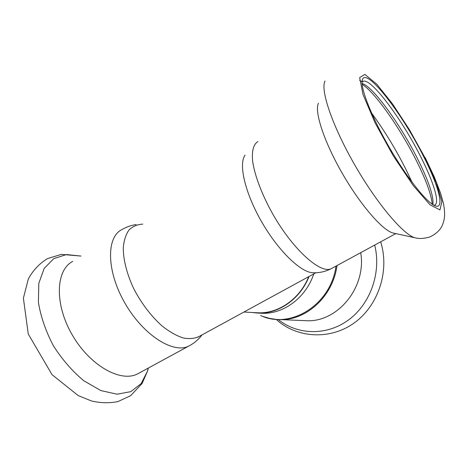 <?xml version="1.0" encoding="UTF-8"?>
<svg xmlns="http://www.w3.org/2000/svg" width="468" height="468" viewBox="0 0 468 468"><rect width="100%" height="100%" fill="white"/><g stroke="black" fill="none" stroke-linecap="round" stroke-linejoin="round"><path stroke-width="0.7" d="M243.922 312.033L256.985 312.753C277.746 314.204 299.707 299.397 308.722 276.664M199.222 336.433C194.635 338.627 189.207 339.119 182.935 337.902C176.301 335.655 169.387 331.713 162.18 326.067C151.123 316.152 141.675 303.75 133.848 288.873C126.927 274.225 123.242 259.763 123.265 247.841C123.926 240.458 125.839 234.497 128.992 229.975C132.766 226.383 137.364 224.429 142.793 224.125M139.195 373.019L137.592 373.885C120.832 382.795 89.897 365.748 72.16 334.778C54.23 303.902 55.774 269.995 72.721 261.407M432.894 204.651C433.889 196.572 428.811 181.362 417.661 159.015C400.731 125.055 373.218 86.709 362.296 83.544L362.296 83.544M433.93 205.259L434.661 205.101C440.125 203.171 433.549 181.976 420.902 157.137C402.363 119.948 371.376 77.969 363.232 81.251L362.016 82.245M432.239 204.212C431.332 194.512 426.032 179.981 416.35 160.612C400.315 128.489 375.061 92.325 362.109 84.263M245.051 155.142C238.382 164.11 245.051 193.138 261.747 222.007C278.366 250.906 300.901 272.511 312.881 272.756L313.244 272.768M318.474 103.229C314.127 111.238 324.008 141.734 342.494 173.727C360.927 205.75 383.245 231.081 393.366 233.082L393.629 233.14M423.569 156.441C402.808 114.73 367.199 67.907 362.53 79.273C359.401 85.457 370.399 114.666 388.715 146.379C406.99 178.109 427.664 203.814 435.62 205.99C444.974 209.085 438.329 185.269 423.569 156.441M309.055 276.483C300.07 299.45 277.939 314.467 257.002 313.01L252.182 312.489M313.776 273.903C305.686 298.274 282.719 314.788 260.928 313.221L257.002 313.01M360.705 252.667C366.777 287.703 336.861 323.242 305.423 320.656L276.26 319.416L269.591 318.398L263.133 316.52M190.377 345.203L188.856 346.033C173.575 354.153 143.43 335.416 125.014 303.287C106.423 271.247 106.172 237.288 121.75 229.683C126.249 227.021 131.058 225.313 136.165 224.558M148.344 368.047L147.531 371.112L141.131 383.62L130.765 391.663L117 394.196L100.836 390.564L83.69 380.689C72.277 371.165 62.156 359.482 53.323 345.653C45.759 331.151 40.786 316.76 38.417 302.468L38.797 283.362L44.191 268.386L53.785 258.628L66.456 254.551L80.97 256.066L61.39 254.376L47.379 258.634C39.306 263.665 32.947 270.451 28.314 278.986L23.4 298.186L28.261 334.017L52.053 374.687L78.22 395.589L91.471 400.971C100.474 403.065 109.272 403.281 117.872 401.614L130.66 395.665L142.132 383.444L147.531 371.112L148.151 368.152M361.94 81.9L359.64 80.344M412.004 182.157L406.429 170.381C396.103 149.766 384.474 130.648 371.557 113.016M257.944 141.564C253.539 144.191 251.755 150.608 252.591 160.822C254.487 175.102 262.074 195.185 273.289 214.958C293.617 250.339 320.802 274.207 331.256 268.673L332.251 268.129M325.055 81.022C320.053 89.558 332.368 126.179 355.095 165.52C377.764 204.89 404.393 235.79 415.525 237.89L415.83 237.955M424.722 157.236L409.33 129.554L392.465 103.82L376.717 84.141L364.87 74.394L359.664 77.577L363.028 94.589L375.079 122.838L393.354 155.961L413.302 185.626L430.004 204.762L439.967 209.939L441.886 201.585L436.27 182.666L424.722 157.236M374.681 245.074C381.572 272.3 370.475 303.831 348.642 319.872C326.822 336.001 297.695 335.135 278.191 319.539M336.001 266.093C330.975 304.838 290.33 329.8 260.541 315.496M336.995 265.549C333.04 296.8 305.446 321.376 278.519 319.556M315.888 272.75L197.841 337.188M137.592 373.885L188.856 346.033C194.15 343.249 198.549 339.534 202.053 334.889M362.355 81.818L363.232 81.251M395.793 233.608L331.256 268.673C325.441 271.639 319.316 273.002 312.881 272.756M393.366 233.082L415.525 237.89C419.182 238.891 423.844 238.621 429.507 237.083C436.041 234.135 440.4 230.004 442.576 224.704C444.606 219.328 445.518 214.309 443.383 203.206L440.558 193.144L434.421 177.208L425.301 157.856M362.056 81.373L362.53 79.273M380.665 241.827C389.955 271.264 378.126 306.458 353.276 323.599C328.097 341.014 295.115 337.048 276.26 319.416"/></g></svg>
